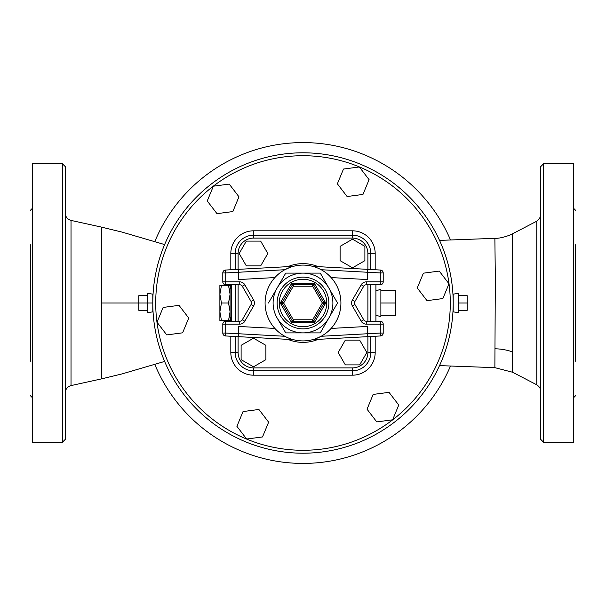 <?xml version="1.0" encoding="UTF-8"?>
<svg xmlns="http://www.w3.org/2000/svg" width="606" height="606" viewBox="0 0 606 606"><rect width="100%" height="100%" fill="white"/><g stroke="black" fill="none" stroke-linecap="round" stroke-linejoin="round"><path stroke-width="0.91" d="M458.598 295.705L467.203 295.705L467.203 303L458.598 303L458.598 293.372L453.205 294.122L453.205 303A150.205 150.205 0 0 0 303 152.795A150.205 150.205 0 0 0 152.795 303L147.402 303L147.402 293.372L152.795 294.122L152.795 311.878L147.402 312.628L147.402 303L138.797 303L138.797 310.295L147.402 310.295M147.402 295.705L138.797 295.705L138.797 303L101.755 303L101.755 227.167L71.023 220.41C67.455 219.372 65.546 217.001 65.296 213.289M458.598 310.295L467.203 310.295L467.203 303M152.795 303A150.205 150.205 0 0 0 303 453.205A150.205 150.205 0 0 0 453.205 303A150.205 150.205 0 0 0 303 152.795A150.205 150.205 0 0 0 152.795 303A150.205 150.205 0 0 0 303 453.205A150.205 150.205 0 0 0 453.205 303L453.205 311.878L458.598 312.628L458.598 303M450.478 239.893A160.408 160.408 0 0 0 154.901 241.37M154.901 364.638A160.408 160.408 0 0 0 450.478 366.107M164.627 361.434L121.745 373.993L101.755 378.833L101.755 303M494.875 367.66L512.623 372.251L512.623 233.749C512.381 234.204 502.003 238.612 494.875 238.34L495.329 278.321L494.875 367.66L439.532 365.615M235.189 336.489L235.189 352.495A18.316 18.316 0 0 0 253.505 370.811L352.495 370.811A18.316 18.316 0 0 0 370.811 352.495L370.811 336.489M370.811 269.511L370.811 253.505A18.316 18.316 0 0 0 352.495 235.189L253.505 235.189A18.316 18.316 0 0 0 235.189 253.505L235.189 269.511M231.545 321.225L231.545 284.775M375.917 284.775L375.917 321.225M235.189 284.775L235.189 321.225M331.126 328.429L367.334 326.452L367.637 336.663L380.447 335.959L380.288 333.05L383.204 333.05L383.204 324.142L380.288 324.142L380.288 321.225L366.251 321.225A2.916 2.916 0 0 1 363.721 319.771L354.881 304.462A2.916 2.916 0 0 1 354.881 301.546L363.721 286.229A2.916 2.916 0 0 1 366.251 284.775L380.288 284.775L380.288 281.858L383.204 281.858L383.204 272.95L380.288 272.95L380.447 270.041L312.681 266.345L380.447 270.041A2.916 2.916 0 0 1 383.204 272.95A2.916 2.916 0 0 0 380.447 270.041M331.126 277.571L367.334 279.548L367.736 272.268L380.288 272.95L380.288 281.858L366.251 281.858A5.833 5.833 0 0 0 361.199 284.775L352.359 300.084A5.833 5.833 0 0 0 352.359 305.916L361.199 321.225A5.833 5.833 0 0 0 366.251 324.142L380.288 324.142L380.288 333.05L321.18 336.277L315.984 338.625M274.874 328.429L238.666 326.452L238.264 333.732L225.712 333.05L225.553 335.959L293.319 339.655L291.418 339.102M340.913 303A37.913 37.913 0 0 0 303 265.087A37.913 37.913 0 0 0 265.087 303A37.913 37.913 0 0 0 303 340.913A37.913 37.913 0 0 0 340.913 303M314.582 266.898L312.681 266.345M315.075 267.057L317.082 267.799M317.082 338.201L315.075 338.943M314.673 339.072L312.681 339.655L367.637 336.663M313.226 339.511L314.582 339.102M288.918 267.799L290.925 267.057M291.327 266.928L293.319 266.345L225.553 270.041L225.712 272.95L222.796 272.95L222.796 281.858L225.712 281.858L225.712 284.775L239.749 284.775A2.916 2.916 0 0 1 242.279 286.229L251.119 301.546A2.916 2.916 0 0 1 251.119 304.462L242.279 319.771A2.916 2.916 0 0 1 239.749 321.225L225.712 321.225L225.712 324.142L222.796 324.142L222.796 333.05L225.712 333.05L225.712 324.142L239.749 324.142A5.833 5.833 0 0 0 244.801 321.225L253.641 305.916A5.833 5.833 0 0 0 253.641 300.084L244.801 284.775A5.833 5.833 0 0 0 239.749 281.858L225.712 281.858L225.712 272.95L238.264 272.268L238.363 269.337M292.774 266.488L291.418 266.898M290.016 267.375L284.82 269.723L238.264 272.268L238.666 279.548L274.874 277.571M292.819 339.527L291.327 339.072M290.925 338.943L288.918 338.201M225.553 270.041A2.916 2.916 0 0 0 222.796 272.95A2.916 2.916 0 0 1 225.553 270.041L293.319 266.345M222.796 281.858A2.916 2.916 0 0 0 225.712 284.775M225.712 321.225A2.916 2.916 0 0 0 222.796 324.142L222.796 333.05A2.916 2.916 0 0 0 225.553 335.959A2.916 2.916 0 0 1 222.796 333.05M238.363 336.663L238.264 333.732L284.82 336.277M380.447 335.959A2.916 2.916 0 0 0 383.204 333.05A2.916 2.916 0 0 1 380.447 335.959M383.204 324.142A2.916 2.916 0 0 0 380.288 321.225M380.288 284.775A2.916 2.916 0 0 0 383.204 281.858M367.637 269.337L367.736 272.268L321.18 269.723M366.251 281.858L366.251 284.775A2.916 2.916 0 0 0 363.721 286.229L354.881 301.546A2.916 2.916 0 0 0 354.881 304.462L352.359 305.916M361.199 321.225L363.721 319.771A2.916 2.916 0 0 0 366.251 321.225L366.251 324.142M285.737 273.109L277.109 288.055L285.737 273.109L320.263 273.109L337.519 303L320.263 332.899L285.737 332.899L320.263 332.899M277.109 317.945L285.737 332.899L277.109 317.945A29.899 29.899 0 0 0 328.891 317.945A29.899 29.899 0 0 0 303 273.109A29.899 29.899 0 0 0 277.109 288.055L268.481 303L277.109 288.055A29.899 29.899 0 0 0 277.109 317.945M282.373 302.273L280.267 303L282.373 303.727L283.638 303L282.373 302.273L292.054 285.502L293.319 286.229L293.319 284.775L312.681 284.775L312.681 286.229L313.946 285.502L314.362 283.313L312.681 284.775A1.462 1.462 0 0 1 313.946 285.502L323.627 302.273L322.362 303L323.627 303.727L313.946 320.498L312.681 319.771L312.681 321.225L314.362 322.687L313.946 320.498A1.462 1.462 0 0 1 312.681 321.225L293.319 321.225L293.319 319.771L292.054 320.498L282.373 303.727A1.462 1.462 0 0 1 282.373 302.273M291.637 283.313L292.054 285.502A1.462 1.462 0 0 1 293.319 284.775L291.637 283.313L280.267 303L291.637 322.687L293.319 321.225A1.462 1.462 0 0 1 292.054 320.498L291.637 322.687L314.362 322.687L325.733 303L323.627 302.273A1.462 1.462 0 0 1 323.627 303.727L325.733 303L314.362 283.313L291.637 283.313M370.811 321.225L370.811 284.775M375.182 269.753L375.182 253.505L370.811 253.505A18.316 18.316 0 0 0 352.495 235.189L352.495 238.105A15.4 15.4 0 0 1 367.895 253.505L367.895 269.352M230.818 336.247L230.818 352.495A22.687 22.687 0 0 0 253.505 375.182L352.495 375.182L352.495 370.811A18.316 18.316 0 0 0 370.811 352.495L367.895 352.495A15.4 15.4 0 0 1 352.495 367.895L253.505 367.895A15.4 15.4 0 0 1 238.105 352.495L238.105 336.648M219.88 320.498L219.88 285.502L221.44 285.502L219.88 294.251L221.44 303L219.88 311.749L221.44 320.498L219.88 320.498M228.523 320.498L230.083 311.749L228.523 303L230.083 294.251L228.523 285.502L230.083 285.502L230.083 320.498L221.44 320.498M228.523 303L221.44 303M228.523 285.502L221.44 285.502M375.917 290.812L380.871 289.289L380.871 316.711L375.917 315.188M380.871 290.244L395.453 290.244L395.453 315.764L380.871 315.764M380.871 303L395.453 303M369.084 179.656L359.35 166.968L343.488 169.051L337.368 183.83L347.102 196.526L362.964 194.435L369.084 179.656M229.227 184.095L213.365 186.186L207.244 200.965L216.978 213.653L232.84 211.57L238.961 196.791L229.227 184.095M163.135 307.439L157.015 322.218L166.756 334.913L182.618 332.823L188.739 318.044L178.997 305.348L163.135 307.439M236.916 426.344L246.65 439.032L262.512 436.949L268.632 422.17L258.898 409.474L243.036 411.565L236.916 426.344M376.773 421.905L392.635 419.814L398.756 405.035L389.022 392.347L373.16 394.43L367.039 409.209L376.773 421.905M442.865 298.561L448.985 283.782L439.244 271.087L423.382 273.177L417.261 287.956L427.003 300.652L442.865 298.561M246.347 241.112L239.188 253.505L246.347 265.898L260.663 265.898L267.814 253.505L260.663 241.112L246.347 241.112M241.112 359.653L253.505 366.812L265.898 359.653L265.898 345.337L253.505 338.186L241.112 345.337L241.112 359.653M359.653 364.895L366.812 352.495L359.653 340.102L345.337 340.102L338.186 352.495L345.337 364.895L359.653 364.895M364.888 246.347L352.495 239.188L340.102 246.347L340.102 260.663L352.495 267.814L364.888 260.663L364.888 246.347M575.7 244.665L575.7 361.335M573.367 442.266L573.367 163.734L543.62 163.734L543.62 442.266L573.367 442.266M543.62 163.734L540.703 166.65L540.703 439.35L543.62 442.266M30.3 361.335L30.3 244.665M32.633 163.734L32.633 442.266L62.38 442.266L62.38 163.734L32.633 163.734M62.38 442.266L65.296 439.35L65.296 166.65L62.38 163.734M512.623 233.749L536.772 221.19L536.787 384.09L536.772 221.19C539.931 218.137 541.241 215.986 540.703 214.721M495.185 348.791A40.829 29.08 -179.4 0 1 512.524 351.935M450.288 303A147.288 147.288 0 0 1 303 450.288A147.288 147.288 0 0 1 155.712 303A147.288 147.288 0 0 1 303 155.712A147.288 147.288 0 0 1 450.288 303M375.182 253.505A22.687 22.687 0 0 0 352.495 230.818L253.505 230.818A22.687 22.687 0 0 0 230.818 253.505L230.818 269.753M352.495 375.182A22.687 22.687 0 0 0 375.182 352.495L375.182 336.247M230.818 284.775L230.818 288.418M230.818 317.582L230.818 321.225M375.182 352.495L370.811 352.495A18.316 18.316 0 0 1 352.495 370.811L352.495 367.895M253.505 375.182L253.505 367.895M230.818 352.495L235.189 352.495A18.316 18.316 0 0 0 253.505 370.811M230.818 253.505L238.105 253.505A15.4 15.4 0 0 1 253.505 238.105L352.495 238.105M253.505 230.818L253.505 235.189A18.316 18.316 0 0 0 235.189 253.505M352.495 230.818L352.495 235.189A18.316 18.316 0 0 1 370.811 253.505L367.895 253.505M318.105 266.64A39.375 39.375 0 0 0 287.895 266.64M287.895 339.36A39.375 39.375 0 0 0 318.105 339.36M239.749 281.858L239.749 284.775M244.801 284.775L242.279 286.229M253.641 300.084L251.119 301.546M253.641 305.916L251.119 304.462M244.801 321.225L242.279 319.771M239.749 324.142L239.749 321.225M352.359 300.084L354.881 301.546A2.916 2.916 0 0 0 354.881 304.462M361.199 284.775L363.721 286.229A2.916 2.916 0 0 1 366.251 284.775M363.721 319.771A2.916 2.916 0 0 0 366.251 321.225M293.319 286.229L312.681 286.229L322.362 303L312.681 319.771L293.319 319.771L283.638 303L293.319 286.229M367.895 284.775L367.895 321.225M367.895 336.648L367.895 352.495M238.105 321.225L238.105 284.775M238.105 269.352L238.105 253.505M235.189 352.495L238.105 352.495M253.505 235.189L253.505 238.105M101.755 378.833L71.023 385.59L71.023 220.41M328.869 303A25.869 25.869 0 0 0 303 277.131A25.869 25.869 0 0 0 277.131 303A25.869 25.869 0 0 0 303 328.869A25.869 25.869 0 0 0 328.869 303M326.725 303A23.725 23.725 0 0 1 303 326.725A23.725 23.725 0 0 1 279.275 303A23.725 23.725 0 0 1 303 279.275A23.725 23.725 0 0 1 326.725 303M101.755 227.182L121.745 232.015L164.627 244.574M494.875 238.34L439.532 240.385M231.545 288.418L230.083 288.418M231.545 317.582L230.083 317.582M575.7 395.604L573.367 397.937M575.7 210.396L573.367 208.063M30.3 210.396L32.633 208.063M30.3 395.604L32.633 397.937M512.623 372.251L536.772 384.81C539.537 386.764 540.847 388.923 540.703 391.279M71.023 385.59C67.455 386.628 65.546 389.007 65.296 392.711"/></g></svg>
